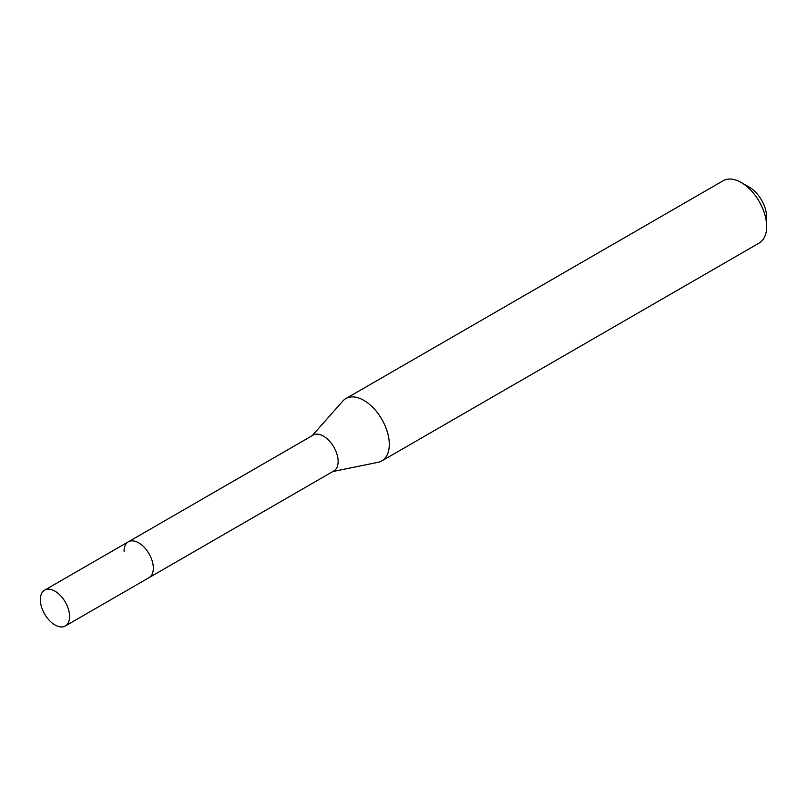 <?xml version="1.0" encoding="UTF-8"?>
<svg xmlns="http://www.w3.org/2000/svg" width="807" height="807" viewBox="0 0 807 807"><rect width="100%" height="100%" fill="white"/><g stroke="black" fill="none" stroke-linecap="round" stroke-linejoin="round"><path stroke-width="1.21" d="M65.327 625.98A20.689 11.944 -120 0 0 69.604 616.518A20.689 11.944 -120 0 0 60.575 595.697A20.689 11.944 -120 0 0 44.637 590.149A20.689 11.944 -120 0 0 40.35 599.621A20.689 11.944 -120 0 0 49.378 620.442A20.689 11.944 -120 0 0 65.327 625.98L149.043 577.651A20.689 11.944 -120 0 0 153.33 568.178A20.689 11.944 -120 0 1 149.043 577.651L333.846 470.955A20.689 11.944 -120 0 0 338.133 461.483A20.689 11.944 -120 0 0 329.095 440.662A20.689 11.944 -120 0 0 313.156 435.124L128.353 541.82A20.689 11.944 -120 0 0 124.066 551.282M128.353 541.82A20.689 11.944 -120 0 1 144.292 547.358A20.689 11.944 -120 0 1 153.33 568.178A20.689 11.944 -120 0 0 144.292 547.358A20.689 11.944 -120 0 0 128.353 541.82L44.637 590.149M332.857 471.53L378.11 462.3A35.982 20.77 -120 0 0 381.842 460.898A35.982 20.77 -120 0 0 389.297 444.425A35.982 20.77 -120 0 0 373.591 408.221A35.982 20.77 -120 0 0 345.86 398.577A35.982 20.77 -120 0 0 342.783 401.109L312.168 435.689M741.209 182.503L749.289 187.163A24.553 14.173 -120 0 1 766.65 217.234L766.65 226.565A35.982 20.77 -120 0 0 741.209 182.503A35.982 20.77 -120 0 0 723.223 180.718L345.86 398.577M381.842 460.898L759.195 243.038A35.982 20.77 -120 0 0 766.65 226.565"/></g></svg>
